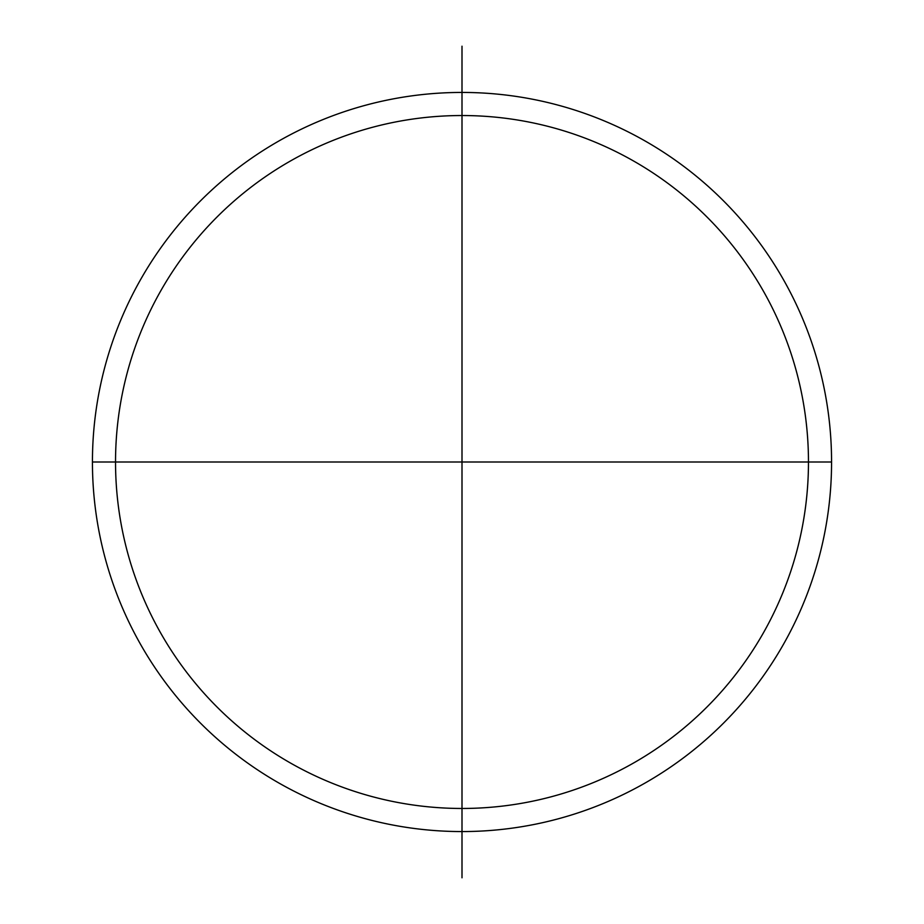 <?xml version="1.0" encoding="UTF-8"?>
<svg xmlns="http://www.w3.org/2000/svg" width="924" height="924" viewBox="0 0 924 924"><rect width="100%" height="100%" fill="white"/><g stroke="black" fill="none" stroke-linecap="round" stroke-linejoin="round"><path stroke-width="1.39" d="M462 92.435A369.565 369.565 0 0 1 831.565 462A369.565 369.565 0 0 1 462 831.565A369.565 369.565 0 0 1 92.435 462A369.565 369.565 0 0 1 462 92.435M462 115.535A346.465 346.465 0 0 0 115.535 462A346.465 346.465 0 0 0 462 808.465A346.465 346.465 0 0 0 808.465 462A346.465 346.465 0 0 0 462 115.535M462 877.8L462 46.2M92.435 462L831.565 462"/></g></svg>
